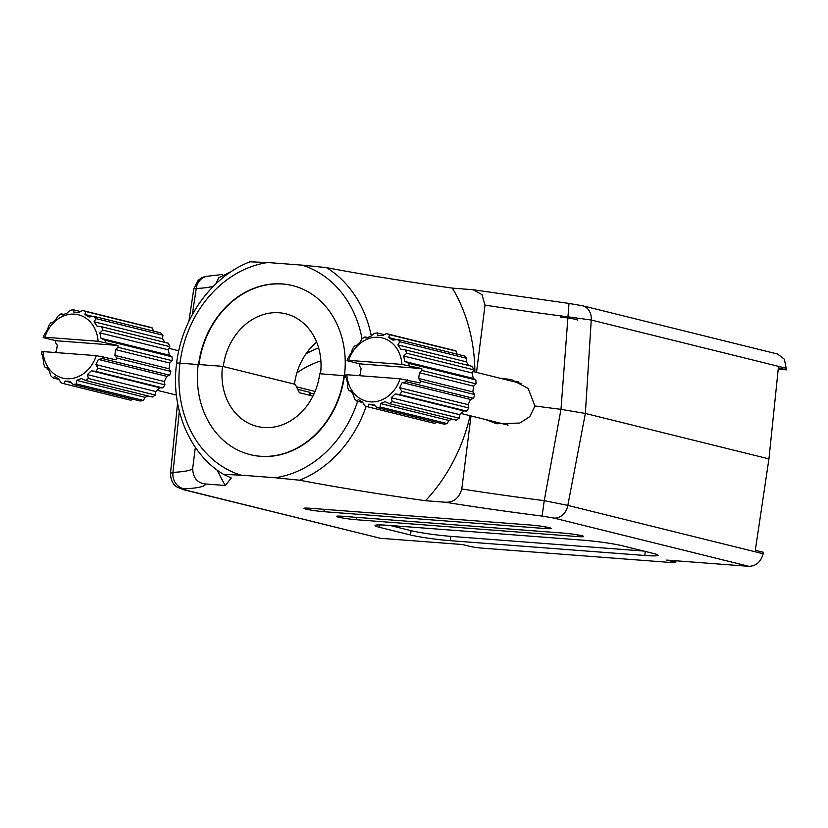 <?xml version="1.0" encoding="UTF-8"?>
<svg xmlns="http://www.w3.org/2000/svg" width="828" height="828" viewBox="0 0 828 828"><rect width="100%" height="100%" fill="white"/><g stroke="black" fill="none" stroke-linecap="round" stroke-linejoin="round"><path stroke-width="1.24" d="M410.522 534.991A29.042 2.215 -172.8 0 0 450.308 540.674L644.764 555.474A29.042 2.215 -172.8 0 0 658.094 555.288A29.042 2.215 -172.8 0 0 653.592 553.497L622.635 545.838A29.042 2.215 -172.8 0 0 582.85 540.156L388.394 525.345A29.042 2.215 -172.8 0 0 375.063 525.542A29.042 2.215 -172.8 0 0 379.566 527.332L410.522 534.991L411.071 530.676A29.042 2.215 -172.8 0 0 450.856 536.358L643.666 551.044M342.523 516.289A13.072 0.994 -172.8 0 0 336.52 516.372A13.072 0.994 -172.8 0 0 343.196 518.1A13.072 0.994 -172.8 0 0 356.454 519.736L577.644 536.575A13.072 0.994 -172.8 0 0 583.636 536.492A13.072 0.994 -172.8 0 0 576.971 534.764A13.072 0.994 -172.8 0 0 563.713 533.129L342.523 516.289M310.014 508.247A13.072 0.994 -172.8 0 0 304.011 508.33A13.072 0.994 -172.8 0 0 310.686 510.058A13.072 0.994 -172.8 0 0 323.945 511.694L545.135 528.533A13.072 0.994 -172.8 0 0 551.137 528.45A13.072 0.994 -172.8 0 0 544.462 526.722A13.072 0.994 -172.8 0 0 531.203 525.087L310.014 508.247M179.324 411.268L173 472.374A14.521 13.31 87.1 0 0 184.375 488.851C182.46 488.965 182.802 489.369 185.4 490.031L380.373 538.283L462.573 544.534L470.221 546.428A8.715 0.662 -172.8 0 0 482.155 548.136L671.746 562.574A8.715 0.662 -172.8 0 0 675.741 562.512A8.715 0.662 -172.8 0 0 674.396 561.974L666.747 560.09L748.936 566.342L553.963 518.09L542.102 516.082L544.234 500.64L560.991 409.353L585.355 413.451L768.943 458.878L755.312 550.278L763.478 552.297L763.178 553.746C760.849 561.881 756.109 566.083 748.936 566.342M542.102 516.082A252.933 19.323 7.2 0 1 445.205 502.223L425.499 500.723C378.334 494.047 336.365 487.206 299.57 480.209L275.217 477.746A109.399 91.432 -76.1 0 0 357.634 401.29M250.553 261.824L267.796 262.528A109.399 91.432 -76.1 0 0 179.955 363.171L198.192 364.558L179.955 363.171A7.266 0.559 -172.8 0 0 176.623 363.213A7.266 0.559 7.2 0 1 179.955 363.171A109.399 91.432 -76.1 0 0 240.938 475.137L275.217 477.746M240.938 475.137L223.695 474.434L231.291 477.953L225.33 485.487L205.613 483.987A252.933 19.323 7.2 0 1 184.375 488.851M177.451 363.585A7.266 0.559 -172.8 0 1 176.623 363.213C170.444 408.37 189.529 454.199 223.529 474.361L223.695 474.434M312.953 396.063L299.374 392.71L295.254 384.347L222.504 366.338L198.202 364.486A87.137 72.823 -76.1 0 0 250.191 454.624L250.573 454.717A87.137 72.823 -76.1 0 0 344.427 375.695L345.266 375.757L344.427 375.695A87.137 72.823 -76.1 0 0 292.439 285.556A87.137 72.823 -76.1 0 0 198.596 364.517M471.008 415.925L461.786 488.986A238.412 18.216 -172.8 0 0 544.234 500.64L567.822 505.401A14.521 12.141 103.9 0 1 553.963 518.09M485.663 419.548L496.655 423.76L519.829 423.036L529.785 416.639L534.929 405.968A238.412 18.216 -172.8 0 0 560.991 409.353L568.981 303.431L473.274 289.759L452.357 288.113A160.787 134.384 103.9 0 1 474.889 372M177.575 403.132L170.516 473.316L173 472.374A238.412 18.216 -172.8 0 0 192.676 468.493L195.346 447.327M309.62 395.235L309.982 392.358L297.614 389.295M309.982 392.358L310.552 392.586L310.189 395.38M380.373 538.283L183.733 489.762L177.306 487.206C172.928 484.628 170.661 479.992 170.516 473.316L170.516 473.316M445.205 502.223C453.527 502.617 459.054 498.197 461.786 488.986M470.097 415.697A160.787 134.384 103.9 0 1 425.499 500.723M225.33 485.487A160.787 134.384 103.9 0 1 217.36 470.221M192.676 468.493C193.027 477.922 197.343 483.086 205.613 483.987M185.4 490.031A14.521 12.141 103.9 0 1 183.733 489.762M390.029 525.469L411.071 530.676M362.064 338.859A109.399 91.432 -76.1 0 0 302.075 265.136L267.796 262.528M302.075 265.136L326.429 267.599C363.213 274.596 405.192 281.437 452.357 288.113M476.514 372.403L485.011 305.108A238.412 18.216 7.2 0 0 567.459 316.762L591.244 320.022A14.521 12.141 103.9 0 0 582.498 305.749L777.482 354.001L784.364 359.207L786.517 369.857L778.351 367.829L768.943 458.878L585.355 413.451L560.991 409.353A238.412 18.216 7.2 0 1 534.929 405.968L528.171 388.456L511.445 379.555L499.884 378.189M518.328 381.894L514.612 381.832M222.628 274.441L208.687 276.097A14.521 13.31 87.1 0 0 196.236 288.496L192.344 314.568M786.517 369.857L778.216 369.216M485.011 305.108L481.917 294.602L473.274 289.759M231.643 271.336L218.623 277.835L216.16 283.155M188.887 321.336L193.835 288.713L196.236 288.496A238.412 18.216 7.2 0 0 213.624 286.022M560.328 317.031A13.072 0.994 7.2 0 1 577.447 320.146M309.268 352.107L308.989 351.248A37.084 2.836 -172.8 0 0 308.337 350.71M114.864 355.367L116.655 358.017L170.827 371.42L169.036 368.77L114.864 355.367L115.589 349.623L118.011 347.294A37.757 31.557 103.9 0 0 117.98 345.452L98.108 341.281A32.623 27.262 -76.1 0 0 74.655 314.174A32.623 27.262 -76.1 0 0 44.867 337.234L43.211 337.576L55.962 340.732A37.757 31.557 103.9 0 0 55.466 342.533L57.256 345.172L56.532 350.927L54.896 352.5M80.44 311.535L73.454 309.807L73.754 312.084L78.619 312.456L82.521 310.5L149.444 327.06A37.757 31.557 -76.1 0 1 152.59 328.074L85.667 311.504A37.757 31.557 -76.1 0 0 82.521 310.5M73.454 309.807A37.757 31.557 -76.1 0 0 70.111 310.324L67.078 313.119L62.307 314.971L61.21 313.791A37.757 31.557 -76.1 0 0 58.188 315.747L56.263 318.904L52.309 322.703L50.819 322.837A37.757 31.557 -76.1 0 0 48.573 325.953L47.817 328.923L43.853 335.588A37.757 31.557 -76.1 0 0 43.211 337.576M73.185 384.43A37.757 31.557 -76.1 0 0 76.518 383.913L143.441 400.473A37.757 31.557 -76.1 0 1 140.098 400.99L73.185 384.43L69.904 381.418L65.05 381.046L64.108 383.737A37.757 31.557 -76.1 0 1 60.961 382.722L58.757 379.027L54.544 376.481L53.106 377.982A37.757 31.557 -76.1 0 1 50.632 375.601L49.587 371.72L46.668 367.394L45.178 367.539A37.757 31.557 -76.1 0 1 43.749 364.144L42.621 355.171L41.524 353.98A37.757 31.557 -76.1 0 1 41.4 351.941L43.056 351.6A32.623 27.262 -76.1 0 0 66.499 378.717A32.623 27.262 -76.1 0 0 96.286 355.647L116.158 359.818A37.757 31.557 103.9 0 0 116.655 358.017M85.419 380.445A37.757 31.557 -76.1 0 0 88.441 378.489L155.364 395.049A37.757 31.557 -76.1 0 1 152.342 397.005L85.419 380.445L81.351 378.52L76.59 380.383L76.518 383.913M155.364 395.049L155.809 391.53L159.752 387.732L162.733 387.949L95.81 371.389L91.349 370.799L87.406 374.598L88.441 378.489M95.81 371.389A37.757 31.557 -76.1 0 0 98.056 368.284L164.979 384.844L164.254 381.511L166.78 376.336L169.699 375.208L102.775 358.648L98.377 359.414L95.851 364.579L98.056 368.284M102.775 358.648A37.757 31.557 -76.1 0 0 103.417 356.661M43.056 351.6L96.286 355.647M169.036 368.77L169.771 363.026L115.589 349.623M169.771 363.026L172.183 360.697L118.011 347.294M45.178 367.539L47.051 368.005M53.106 377.982L59.005 379.441M64.108 383.737L131.031 400.297L132.314 399.065M162.733 387.949A37.757 31.557 -76.1 0 0 164.979 384.844M169.699 375.208A37.757 31.557 -76.1 0 0 170.827 371.42M172.183 360.697A37.757 31.557 -76.1 0 0 172.027 356.816L169.44 355.264L168.26 349.809L169.802 346.653L102.879 330.093A37.757 31.557 -76.1 0 0 101.461 326.698L168.374 343.258A37.757 31.557 -76.1 0 1 169.802 346.653M105.228 342.295A37.757 31.557 -76.1 0 0 105.104 340.256L172.027 356.816M162.919 335.195L96.007 318.635A37.757 31.557 -76.1 0 0 93.523 316.244L160.446 332.804A37.757 31.557 -76.1 0 1 162.919 335.195L162.474 338.704L94.071 321.781L97 326.108L101.461 326.698M63.694 314.402L61.21 313.791M153.232 331.024L152.59 328.074M164.989 342.419L162.474 338.704M143.441 400.473L144.993 397.305L148.316 396.012M102.879 330.093L99.857 332.887L101.037 338.331L105.104 340.256M96.007 318.635L94.071 321.781M85.667 311.504L84.911 314.474L89.124 317.02L93.523 316.244M98.108 341.281L44.867 337.234M92.664 316.399L84.911 314.474M168.26 349.809L99.857 332.887M169.44 355.264L101.037 338.331M166.78 376.336L98.377 359.414M164.254 381.511L95.851 364.579M159.752 387.732L91.349 370.799M155.809 391.53L87.406 374.598M144.993 397.305L76.59 380.383M71.136 382.546L65.05 381.046M117.98 345.452L55.962 340.732M305.967 353.908A101.658 84.963 103.9 0 1 318.645 347.926M315.064 391.427L296.403 386.811M320.891 360.894A101.658 84.963 -76.1 0 0 296.859 372.931M314.123 393.6L310.459 393.321M418.689 378.499L420.479 381.149L474.661 394.552L472.871 391.913L418.689 378.499L419.423 372.755L421.835 370.426A37.757 31.557 103.9 0 0 421.804 368.584L401.932 364.423A32.623 27.262 -76.1 0 0 378.489 337.306A32.623 27.262 -76.1 0 0 348.702 360.366L347.046 360.708L359.787 363.865A37.757 31.557 103.9 0 0 359.29 365.666L361.08 368.315L360.356 374.059L358.721 375.633M384.264 334.678L377.278 332.949L377.589 335.226L382.453 335.599L386.345 333.632L453.268 350.192A37.757 31.557 -76.1 0 1 456.414 351.207L389.502 334.647A37.757 31.557 -76.1 0 0 386.345 333.632M377.278 332.949A37.757 31.557 -76.1 0 0 373.945 333.456L370.913 336.251L366.142 338.114L365.044 336.924A37.757 31.557 -76.1 0 0 362.022 338.89L360.097 342.036L356.144 345.835L354.653 345.98A37.757 31.557 -76.1 0 0 352.407 349.085L351.652 352.055L347.677 358.731A37.757 31.557 -76.1 0 0 347.046 360.708M377.009 407.562A37.757 31.557 -76.1 0 0 380.352 407.045L447.265 423.605A37.757 31.557 -76.1 0 1 443.932 424.122L377.009 407.562L373.738 404.55L368.874 404.178L367.942 406.869A37.757 31.557 -76.1 0 1 364.796 405.865L362.581 402.16L358.369 399.624L356.93 401.125A37.757 31.557 -76.1 0 1 354.456 398.744L353.421 394.863L350.492 390.537L349.002 390.671A37.757 31.557 -76.1 0 1 347.574 387.287L347.646 383.757L346.456 378.303L345.359 377.113A37.757 31.557 -76.1 0 1 345.235 375.074L346.88 374.732A32.623 27.262 -76.1 0 0 370.333 401.849A32.623 27.262 -76.1 0 0 400.121 378.789L419.993 382.95A37.757 31.557 103.9 0 0 420.479 381.149M389.243 403.588A37.757 31.557 -76.1 0 0 392.275 401.621L459.188 418.181A37.757 31.557 -76.1 0 1 456.166 420.148L389.243 403.588L385.186 401.663L380.414 403.515L380.352 407.045M459.188 418.181L459.633 414.662L463.587 410.864L466.557 411.092L399.645 394.532L395.184 393.931L391.23 397.74L392.275 401.621M399.645 394.532A37.757 31.557 -76.1 0 0 401.89 391.416L468.803 407.976L468.079 404.644L470.614 399.479L473.533 398.34L406.61 381.78L402.211 382.546L399.676 387.721L401.89 391.416M406.61 381.78A37.757 31.557 -76.1 0 0 407.252 379.793M346.88 374.732L400.121 378.789M472.871 391.913L473.595 386.159L419.423 372.755M473.595 386.159L476.017 383.84L421.835 370.426M349.002 390.671L350.875 391.137M356.93 401.125L362.83 402.584M367.942 406.869L434.866 423.429L436.149 422.197M466.557 411.092A37.757 31.557 -76.1 0 0 468.803 407.976M473.533 398.34A37.757 31.557 -76.1 0 0 474.661 394.552M476.017 383.84A37.757 31.557 -76.1 0 0 475.852 379.948L473.274 378.396L472.084 372.952L473.637 369.785L406.714 353.225A37.757 31.557 -76.1 0 0 405.285 349.83L472.208 366.39A37.757 31.557 -76.1 0 1 473.637 369.785M409.063 365.427A37.757 31.557 -76.1 0 0 408.928 363.389L475.852 379.948M466.754 358.327L399.831 341.767A37.757 31.557 -76.1 0 0 397.357 339.387L464.28 355.947A37.757 31.557 -76.1 0 1 466.754 358.327L466.309 361.846L397.906 344.914L400.824 349.24L405.285 349.83M367.529 337.534L365.044 336.924M457.066 354.156L456.414 351.207M468.814 365.552L466.309 361.846M447.265 423.605L448.817 420.448L452.15 419.154M406.714 353.225L403.681 356.019L404.871 361.474L408.928 363.389M399.831 341.767L397.906 344.914M389.502 334.647L388.746 337.617L392.958 340.153L397.357 339.387M401.932 364.423L348.702 360.366M396.498 339.532L388.746 337.617M472.084 372.952L403.681 356.019M473.274 378.396L404.871 361.474M470.614 399.479L402.211 382.546M468.079 404.644L399.676 387.721M463.587 410.864L395.184 393.931M459.633 414.662L391.23 397.74M448.817 420.448L380.414 403.515M374.97 405.689L368.874 404.178M421.804 368.584L359.787 363.865M222.504 366.338A58.084 48.552 -76.1 0 0 257.166 426.43A58.084 48.552 -76.1 0 0 319.732 373.749L344.427 375.695M250.191 454.624A87.137 72.823 -76.1 0 0 344.044 375.591M320.519 373.801A58.084 48.552 -76.1 0 0 285.846 313.843A58.084 48.552 -76.1 0 0 223.281 366.535L294.489 384.151A58.084 48.552 103.9 0 1 316.638 342.099M292.636 285.608A87.137 72.823 -76.1 0 0 198.989 364.548M786.6 368.367L591.244 320.022L585.355 413.451L567.822 505.401L763.178 553.746M674.396 561.974L674.551 560.68M366.162 406.362A116.634 97.487 103.9 0 1 299.57 480.209M324.245 509.323L323.945 511.694M545.341 526.867L545.135 528.533M356.754 517.365L356.454 519.736M577.851 534.919L577.644 536.575M450.856 536.358L450.308 540.674M379.876 524.931L379.566 527.332M645.271 551.438L644.764 555.474M326.429 267.599A116.634 97.487 103.9 0 1 371.275 335.92M675.958 560.784L675.741 562.512M208.687 276.097C205.551 276.345 203.036 277.028 201.152 278.136L198.151 280.361L193.835 288.713M582.498 305.749L568.981 303.431M176.623 363.213C181.891 317.869 212.113 275.993 250.398 261.658M178.776 350.772L168.974 348.35M176.395 395.07L157.092 390.288M521.671 383.581L472.798 371.482M508.123 425.106L460.927 413.431"/></g></svg>
